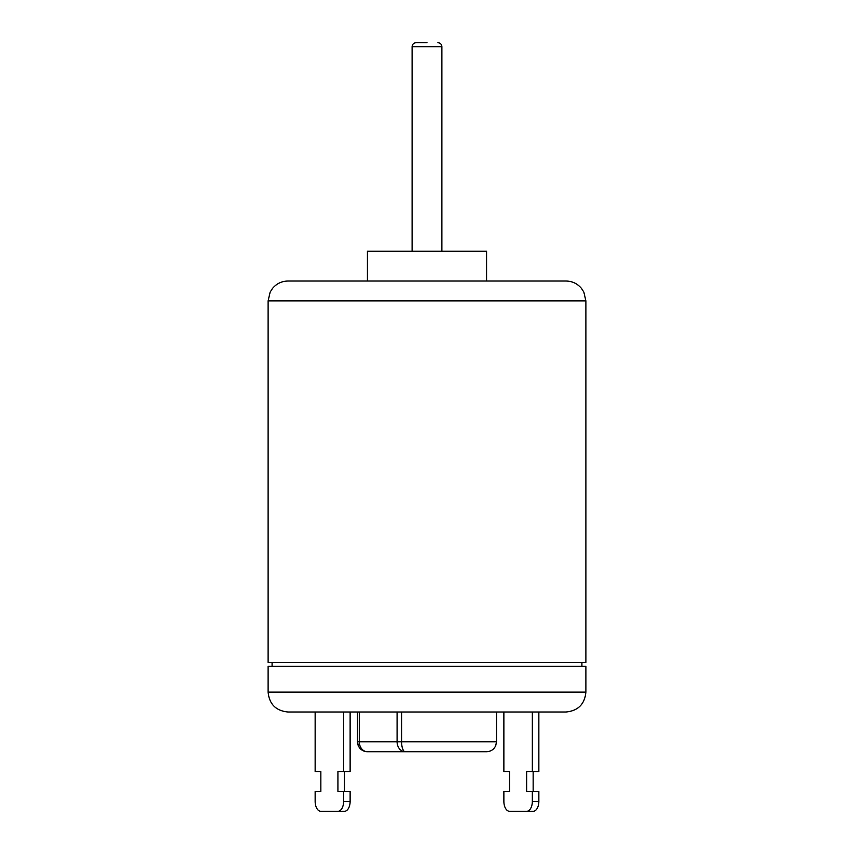 <?xml version="1.0" encoding="UTF-8"?>
<svg xmlns="http://www.w3.org/2000/svg" width="854" height="854" viewBox="0 0 854 854"><rect width="100%" height="100%" fill="white"/><g stroke="black" fill="none" stroke-linecap="round" stroke-linejoin="round"><path stroke-width="1.28" d="M448.777 751.723L367.433 751.723A9.928 9.928 -90 0 1 357.506 741.784L358.274 745.659C360.11 749.513 363.163 751.531 367.423 751.723L405.223 751.723A9.928 8.134 -90 0 1 397.089 741.784L359.299 741.784A9.928 8.134 90 0 0 367.433 751.723M401.593 712.001L401.593 741.784A9.928 3.629 90 0 0 405.223 751.723L486.566 751.723C490.836 751.531 493.89 749.513 495.726 745.659L496.516 741.784L397.089 741.784L397.089 712.001M532.341 712.001L503.871 712.001L503.871 771.578L509.56 771.578L509.56 791.444L503.871 791.444L503.871 801.372A9.928 5.7 90 0 0 509.56 811.3L533.152 811.3A9.928 5.7 -90 0 0 538.853 801.372L538.853 791.444L526.651 791.444L526.651 771.578L538.853 771.578L538.853 712.001L532.341 712.001L532.341 771.578M533.152 771.578L533.152 791.444M268.113 692.135L268.113 666.323L585.887 666.323L585.887 692.135L268.113 692.135C269.288 704.198 275.917 710.816 287.979 712.001L315.147 712.001L315.147 771.578L320.848 771.578L320.848 791.444L315.147 791.444L315.147 801.372A9.928 5.7 90 0 0 320.848 811.3L344.44 811.3A9.928 5.7 -90 0 0 350.129 801.372L350.129 791.444L337.928 791.444L337.928 771.578L350.129 771.578L350.129 712.001L357.484 712.001L357.506 741.784L359.299 741.784L359.299 712.001M344.44 771.578L344.44 791.444M343.628 712.001L343.628 771.578M532.341 791.444L532.341 801.372A9.928 5.7 90 0 1 526.651 811.3M343.628 791.444L343.628 801.372A9.928 5.7 90 0 1 337.928 811.3M287.979 712.001L566.021 712.001C578.083 710.816 584.712 704.198 585.887 692.135M268.113 300.886L268.113 662.352L585.887 662.352L585.887 300.886L583.858 292.153L581.617 288.588C577.582 283.688 572.383 281.169 566.021 281.03L287.979 281.03C281.617 281.169 276.418 283.688 272.383 288.588L270.142 292.153L268.113 300.886L585.887 300.886M581.916 666.323L581.916 662.352M427 42.7L416.079 42.7L427 42.7M486.577 281.03L486.577 251.236L367.423 251.236L367.423 281.03M538.853 801.372L532.341 801.372M350.129 801.372L343.628 801.372M412.108 251.236L412.108 46.671L441.892 46.671C441.678 44.28 440.354 42.956 437.921 42.7M496.516 712.001L496.516 741.784M357.484 712.001L357.484 741.784M272.084 666.323L272.084 662.352M412.108 46.671C412.322 44.28 413.646 42.956 416.079 42.7M441.892 251.236L441.892 46.671"/></g></svg>
